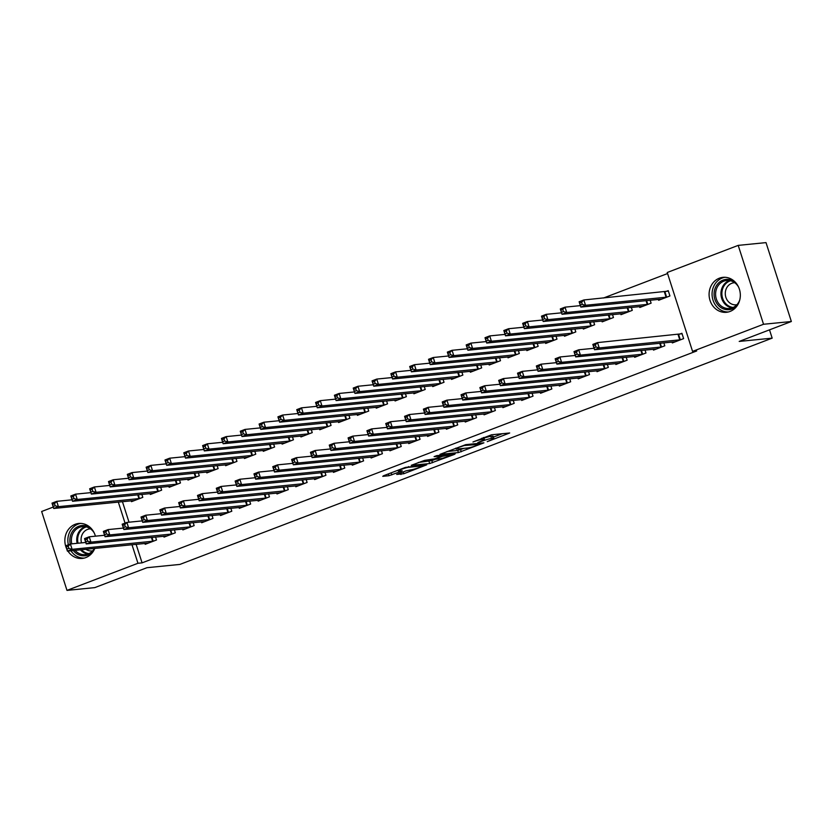 <?xml version="1.0" encoding="UTF-8"?>
<svg xmlns="http://www.w3.org/2000/svg" width="833" height="833" viewBox="0 0 833 833"><rect width="100%" height="100%" fill="white"/><g stroke="black" fill="none" stroke-linecap="round" stroke-linejoin="round"><path stroke-width="1.25" d="M487.232 441.657L509.702 432.983L491.501 434.795L472.967 441.99A7.07 0.76 162.2 0 1 482.109 439.408L483.629 439.262A7.07 0.76 162.2 0 1 484.452 439.355A7.07 0.76 162.2 0 1 480.953 441.198L477.83 442.594L482.369 441.053A7.07 0.76 162.2 0 1 491.522 438.481L493.032 438.325A7.07 0.76 162.2 0 1 493.854 438.418A7.07 0.76 162.2 0 1 490.356 440.261L487.232 441.657M66.64 548.728A17.566 15.608 84.3 0 1 75.147 524.311A17.566 15.608 84.3 0 1 78.739 523.457A17.566 15.608 84.3 0 1 95.42 536.181M94.785 548.395A17.566 15.608 84.3 0 1 85.82 557.579A17.566 15.608 84.3 0 1 82.217 558.433A17.566 15.608 84.3 0 1 67.931 551.071M719.368 278.191A17.566 15.608 84.3 0 1 722.971 277.337A17.566 15.608 84.3 0 1 739.923 291.217A17.566 15.608 84.3 0 1 730.041 311.448A17.566 15.608 84.3 0 1 726.449 312.302A17.566 15.608 84.3 0 1 709.497 298.422A17.566 15.608 84.3 0 1 719.368 278.191M396.685 474.435L403.807 473.727L426.715 464.824L405.4 467.407L383.586 475.737L382.753 476.341L388.917 475.726L401.11 471.363L402.204 470.78L398.892 471.061A5.914 0.635 162.2 0 1 398.205 470.978A5.914 0.635 162.2 0 1 402.339 468.989A5.914 0.635 162.2 0 1 408.774 467.282L420.759 466.084A5.914 0.635 162.2 0 1 421.446 466.168A5.914 0.635 162.2 0 1 417.302 468.156A5.914 0.635 162.2 0 1 410.867 469.864L406.015 470.874L396.685 474.435M136.112 544.282L142.068 562.858L696.68 350.974L692.567 351.38L667.233 272.495L738.205 245.381L763.538 324.266L692.567 351.38M142.068 562.858L137.955 563.275L66.984 590.389L41.65 511.493L53.26 507.058M738.205 245.381L766.016 242.611L791.35 321.507L739.204 341.426L772.17 338.146L179.897 564.42L146.941 567.7L94.795 587.619L66.984 590.389M791.35 321.507L763.538 324.266M458.421 452.579L483.921 442.833L465.72 444.645L439.97 454.36L458.421 452.579L457.734 450.445L463.991 448.341M454.349 454.422L429.693 463.554L411.231 465.335L424.518 460.389L434.753 458.848L442.042 455.911L434.097 456.64L436.69 455.651L455.193 453.808L454.349 454.422L454.193 453.912M772.17 338.146L769.505 329.847M163.737 536.213L164.028 537.118L175.326 532.808L174.378 529.84M150.055 493.573L150.336 494.479L161.633 490.158L160.686 487.201M201.388 521.833L201.68 522.739L212.977 518.418L212.03 515.45M187.706 479.194L187.987 480.089L199.285 475.778L198.337 472.811M239.04 507.443L239.331 508.349L250.629 504.038L249.681 501.07M225.358 464.804L225.639 465.709L236.936 461.388L235.989 458.431M276.702 493.063L276.983 493.969L288.28 489.648L287.333 486.68M263.009 450.424L263.29 451.319L274.588 447.009L273.641 444.041M314.353 478.673L314.635 479.579L325.932 475.268L324.985 472.301M300.661 436.034L300.942 436.94L312.24 432.619L311.292 429.661M352.005 464.293L352.286 465.199L363.584 460.878L362.636 457.911M338.313 421.654L338.594 422.55L349.891 418.239L348.944 415.271M389.657 449.903L389.938 450.809L401.235 446.498L400.288 443.531M375.964 407.264L376.256 408.17L387.543 403.849L386.595 400.892M427.308 435.524L427.589 436.43L438.887 432.108L437.939 429.141M413.616 392.884L413.907 393.78L425.194 389.469L424.247 386.502M464.96 421.134L465.241 422.039L476.538 417.729L475.591 414.761M451.267 378.494L451.559 379.4L462.846 375.079L461.899 372.122M502.611 406.754L502.893 407.66L514.19 403.339L513.243 400.381M488.919 364.115L489.21 365.01L500.498 360.699L499.55 357.732M540.263 392.374L540.544 393.27L551.842 388.959L550.894 385.991M526.571 349.725L526.862 350.631L538.149 346.309L537.202 343.352M577.915 377.984L578.206 378.89L589.493 374.569L588.546 371.612M564.222 335.345L564.514 336.24L575.801 331.93L574.853 328.962M615.566 363.604L615.858 364.5L627.145 360.189L626.197 357.222M601.874 320.955L602.165 321.861L613.452 317.54L612.505 314.582M653.218 349.214L653.509 350.12L664.796 345.799L663.849 342.842M639.525 306.575L639.817 307.471L651.104 303.16L650.156 300.192M122.42 501.643L129.021 522.197M667.566 273.536L603.519 298.006M658.351 299.38L658.643 300.286L669.93 295.965L668.222 290.634L665.171 291.8M672.044 342.019L672.335 342.925L683.622 338.614L681.915 333.283L678.864 334.439M620.7 313.76L620.991 314.666L632.278 310.355L631.331 307.387M634.392 356.409L634.684 357.305L645.971 352.994L645.023 350.027M583.048 328.15L583.339 329.056L594.627 324.735L593.679 321.767M596.74 370.789L597.032 371.695L608.319 367.374L607.372 364.417M545.396 342.53L545.688 343.435L556.975 339.125L556.028 336.157M559.089 385.179L559.37 386.075L570.667 381.764L569.72 378.796M507.745 356.92L508.036 357.826L519.323 353.504L518.376 350.537M521.437 399.559L521.718 400.465L533.016 396.144L532.068 393.186M470.093 371.299L470.385 372.205L481.672 367.894L480.724 364.927M483.786 413.949L484.067 414.844L495.364 410.534L494.417 407.566M432.442 385.689L432.733 386.595L444.02 382.274L443.073 379.307M446.134 428.329L446.415 429.234L457.713 424.913L456.765 421.956M394.79 400.069L395.081 400.975L406.369 396.664L405.421 393.697M408.482 442.719L408.764 443.614L420.061 439.303L419.114 436.336M357.138 414.459L357.419 415.355L368.717 411.044L367.769 408.076M370.831 457.098L371.112 458.004L382.409 453.683L381.462 450.726M319.487 428.839L319.768 429.745L331.065 425.434L330.118 422.466M333.179 471.488L333.46 472.384L344.758 468.073L343.81 465.106M281.835 443.229L282.116 444.124L293.414 439.814L292.466 436.846M295.528 485.868L295.809 486.774L307.106 482.453L306.159 479.496M244.184 457.609L244.465 458.514L255.762 454.193L254.815 451.236M257.866 500.258L258.157 501.154L269.455 496.843L268.507 493.875M206.532 471.999L206.813 472.894L218.111 468.583L217.163 465.616M220.214 514.638L220.506 515.544L231.803 511.223L230.856 508.265M168.88 486.378L169.161 487.284L180.459 482.963L179.512 480.006M182.562 529.028L182.854 529.923L194.151 525.613L193.204 522.645M131.229 500.768L131.51 501.664L142.807 497.353L141.86 494.386M144.911 543.408L145.202 544.313L156.5 539.992L155.552 537.035M118.296 502.049L125.054 523.114M131.989 544.699L137.955 563.275M493.854 438.418L493.178 436.294A7.07 0.76 162.2 0 0 492.345 436.19L493.032 438.325M484.046 438.085A7.07 0.76 162.2 0 1 490.835 436.346L492.345 436.19M493.428 437.096L502.237 433.733M446.998 451.517L457.734 450.445M479.641 444.353L464.252 445.52L459.566 447.113A7.07 0.76 162.2 0 0 456.067 448.956A7.07 0.76 162.2 0 0 456.89 449.049L467.813 447.967A7.07 0.76 162.2 0 0 476.955 445.384L479.641 444.353M435.263 459.316L431.858 460.618L432.546 462.752M418.26 462.492L431.858 460.618M439.553 458.889A5.914 0.635 162.2 0 0 445.988 457.182A5.914 0.635 162.2 0 0 450.132 455.193A5.914 0.635 162.2 0 0 449.445 455.12L442.365 456.338L435.076 459.285L439.553 458.889M580.403 305.086L582.288 304.368L581.601 302.233L579.716 302.952L580.84 307.085L579.133 301.754L583.839 299.963L585.547 305.294L580.84 307.085L661.683 299.12M668.368 291.102L583.839 299.963L581.601 302.233M666.889 297.131L585.547 305.294L582.288 304.368M579.133 301.754L579.716 302.952M595.98 347.007L595.293 344.872L593.408 345.591L594.096 347.725L595.98 347.007L599.239 347.934L594.533 349.735L592.825 344.404L597.532 342.602L599.239 347.934L680.582 339.77M675.376 341.759L594.533 349.735L594.096 347.725M595.293 344.872L597.532 342.602L682.06 333.741M593.408 345.591L592.825 344.404M561.577 312.281L563.462 311.552L562.775 309.428L560.89 310.147L562.015 314.28L560.307 308.949L565.013 307.158L566.721 312.479L562.015 314.28L642.857 306.315M580.372 305.628L565.013 307.158L562.775 309.428M648.064 304.326L566.721 312.479L563.462 311.552M560.307 308.949L560.89 310.147M542.752 319.466L544.636 318.747L543.949 316.613L542.064 317.342L543.189 321.476L541.481 316.144L546.188 314.343L547.895 319.674L543.189 321.476L624.032 313.5M561.546 312.823L546.188 314.343L543.949 316.613M629.238 311.511L547.895 319.674L544.636 318.747M541.481 316.144L542.064 317.342M577.154 354.202L576.467 352.067L574.583 352.786L575.27 354.92L577.154 354.202L580.414 355.129L575.707 356.92L573.999 351.599L578.706 349.798L580.414 355.129L661.756 346.965M656.55 348.954L575.707 356.92L575.27 354.92M576.467 352.067L578.706 349.798L594.064 348.267M574.583 352.786L573.999 351.599M558.329 361.397L557.641 359.262L555.757 359.981L556.444 362.116L558.329 361.397L561.588 362.324L556.881 364.115L555.174 358.784L559.88 356.993L561.588 362.324L642.93 354.16M637.724 356.149L556.881 364.115L556.444 362.116M557.641 359.262L559.88 356.993L575.239 355.462M555.757 359.981L555.174 358.784M737.757 304.816A15.202 13.505 84.3 0 1 721.742 308.075A15.202 13.505 84.3 0 1 714.277 291.54A15.202 13.505 84.3 0 1 735.529 282.449M738.444 286.833A14.078 12.505 -95.7 0 0 726.709 280.471A14.078 12.505 -95.7 0 0 715.776 291.717A14.078 12.505 -95.7 0 0 729.5 308.491A14.078 12.505 -95.7 0 0 739.756 299.942M736.903 304.722A11.089 9.85 84.3 0 1 736.237 304.816A11.089 9.85 84.3 0 1 725.428 291.602A11.089 9.85 84.3 0 1 734.04 282.751A11.089 9.85 84.3 0 1 734.706 282.71M724.96 277.285A17.462 15.504 -95.7 0 0 712.298 291.102A17.462 15.504 -95.7 0 0 728.406 311.969M70.264 544.043A15.202 13.505 84.3 0 1 70.055 537.67A15.202 13.505 84.3 0 1 91.307 528.58M94.223 532.953A14.078 12.505 -95.7 0 0 82.488 526.602A14.078 12.505 -95.7 0 0 71.555 537.837A14.078 12.505 -95.7 0 0 71.773 543.855M81.488 542.887A11.089 9.85 84.3 0 1 81.207 537.722A11.089 9.85 84.3 0 1 89.818 528.872A11.089 9.85 84.3 0 1 90.485 528.83M80.739 523.405A17.462 15.504 -95.7 0 0 68.077 537.223A17.462 15.504 -95.7 0 0 68.368 544.772M70.93 550.769A17.462 15.504 -95.7 0 0 84.185 558.089M93.535 550.936A15.202 13.505 84.3 0 1 73.304 550.53M75.064 550.353A14.078 12.505 -95.7 0 0 85.278 554.611A14.078 12.505 -95.7 0 0 94.441 548.426M92.671 550.842A11.089 9.85 84.3 0 1 92.015 550.936A11.089 9.85 84.3 0 1 85.872 549.28M523.926 326.661L525.81 325.942L525.123 323.808L523.239 324.526L524.363 328.671L522.655 323.339L527.362 321.538L529.07 326.869L524.363 328.671L605.206 320.695M542.72 320.007L527.362 321.538L525.123 323.808M610.412 318.706L529.07 326.869L525.81 325.942M522.655 323.339L523.239 324.526M505.1 333.856L506.985 333.138L506.297 331.003L504.413 331.721L505.537 335.855L503.83 330.524L508.536 328.733L510.244 334.064L505.537 335.855L586.38 327.89M523.895 327.202L508.536 328.733L506.297 331.003M591.586 325.901L510.244 334.064L506.985 333.138M503.83 330.524L504.413 331.721M539.503 368.582L538.816 366.458L536.931 367.176L537.618 369.3L539.503 368.582L542.762 369.508L538.056 371.31L536.348 365.979L541.054 364.177L542.762 369.508L624.104 361.355M618.898 363.334L538.056 371.31L537.618 369.3M538.816 366.458L541.054 364.177L556.413 362.657M536.931 367.176L536.348 365.979M520.677 375.777L519.99 373.642L518.105 374.361L518.792 376.495L520.677 375.777L523.936 376.703L519.23 378.505L517.522 373.174L522.229 371.372L523.936 376.703L605.279 368.54M600.072 370.529L519.23 378.505L518.792 376.495M519.99 373.642L522.229 371.372L537.587 369.842M518.105 374.361L517.522 373.174M486.274 341.051L488.159 340.322L487.472 338.198L485.587 338.916L486.711 343.05L485.004 337.719L489.71 335.918L491.418 341.249L486.711 343.05L567.554 335.074M505.069 334.397L489.71 335.918L487.472 338.198M572.76 333.096L491.418 341.249L488.159 340.322M485.004 337.719L485.587 338.916M501.851 382.972L501.164 380.837L499.279 381.556L499.967 383.69L501.851 382.972L505.11 383.898L500.404 385.689L498.696 380.369L503.403 378.567L505.11 383.898L586.453 375.735M581.247 377.724L500.404 385.689L499.967 383.69M501.164 380.837L503.403 378.567L518.761 377.037M499.279 381.556L498.696 380.369M467.448 348.236L469.333 347.517L468.646 345.383L466.761 346.101L467.886 350.245L466.178 344.914L470.884 343.113L472.592 348.444L467.886 350.245L548.728 342.269M486.243 341.582L470.884 343.113L468.646 345.383M553.935 340.281L472.592 348.444L469.333 347.517M466.178 344.914L466.761 346.101M483.025 390.167L482.338 388.032L480.454 388.751L481.141 390.885L483.025 390.167L486.285 391.094L481.578 392.884L479.87 387.553L484.577 385.762L486.285 391.094L567.627 382.93M562.421 384.919L481.578 392.884L481.141 390.885M482.338 388.032L484.577 385.762L499.935 384.232M480.454 388.751L479.87 387.553M448.623 355.431L450.507 354.712L449.82 352.578L447.935 353.296L449.06 357.44L447.352 352.109L452.059 350.308L453.766 355.639L449.06 357.44L529.903 349.464M467.417 348.777L452.059 350.308L449.82 352.578M535.109 347.476L453.766 355.639L450.507 354.712M447.352 352.109L447.935 353.296M464.2 397.351L463.512 395.227L461.628 395.946L462.315 398.07L464.2 397.351L467.459 398.278L462.752 400.079L461.045 394.748L465.751 392.947L467.459 398.278L548.801 390.125M543.595 392.104L462.752 400.079L462.315 398.07M463.512 395.227L465.751 392.947L481.11 391.427M461.628 395.946L461.045 394.748M429.797 362.626L431.681 361.907L430.994 359.773L429.11 360.491L430.234 364.625L428.526 359.294L433.233 357.503L434.941 362.834L430.234 364.625L511.077 356.659M448.591 355.972L433.233 357.503L430.994 359.773M516.283 354.671L434.941 362.834L431.681 361.907M428.526 359.294L429.11 360.491M445.374 404.546L444.687 402.412L442.802 403.13L443.489 405.265L445.374 404.546L448.633 405.473L443.927 407.275L442.219 401.943L446.925 400.142L448.633 405.473L529.975 397.31M524.769 399.299L443.927 407.275L443.489 405.265M444.687 402.412L446.925 400.142L462.284 398.611M442.802 403.13L442.219 401.943M410.971 369.81L412.856 369.092L412.168 366.968L410.284 367.686L411.408 371.82L409.701 366.489L414.407 364.687L416.115 370.019L411.408 371.82L492.251 363.844M429.766 363.167L414.407 364.687L412.168 366.968M497.457 361.866L416.115 370.019L412.856 369.092M409.701 366.489L410.284 367.686M426.548 411.741L425.861 409.607L423.976 410.325L424.663 412.46L426.548 411.741L429.807 412.668L425.101 414.459L423.393 409.138L428.1 407.337L429.807 412.668L511.15 404.505M505.943 406.494L425.101 414.459L424.663 412.46M425.861 409.607L428.1 407.337L443.458 405.806M423.976 410.325L423.393 409.138M392.145 377.005L394.03 376.287L393.343 374.152L391.458 374.871L392.582 379.015L390.875 373.684L395.581 371.882L397.289 377.214L392.582 379.015L473.425 371.039M410.94 370.352L395.581 371.882L393.343 374.152M478.631 369.05L397.289 377.214L394.03 376.287M390.875 373.684L391.458 374.871M407.722 418.937L407.035 416.802L405.15 417.52L405.838 419.655L407.722 418.937L410.981 419.853L406.275 421.654L404.567 416.323L409.274 414.532L410.981 419.853L492.324 411.7M487.118 413.689L406.275 421.654L405.838 419.655M407.035 416.802L409.274 414.532L424.632 413.001M405.15 417.52L404.567 416.323M373.319 384.2L375.204 383.482L374.517 381.347L372.632 382.066L373.757 386.21L372.049 380.879L376.755 379.077L378.463 384.409L373.757 386.21L454.599 378.234M392.114 377.547L376.755 379.077L374.517 381.347M459.806 376.245L378.463 384.409L375.204 383.482M372.049 380.879L372.632 382.066M388.896 426.121L388.209 423.987L386.325 424.715L387.012 426.84L388.896 426.121L392.156 427.048L387.449 428.849L385.741 423.518L390.448 421.717L392.156 427.048L473.498 418.884M468.292 420.873L387.449 428.849L387.012 426.84M388.209 423.987L390.448 421.717L405.806 420.196M386.325 424.715L385.741 423.518M354.494 391.395L356.378 390.677L355.691 388.542L353.806 389.261L354.931 393.395L353.223 388.063L357.93 386.273L359.637 391.604L354.931 393.395L435.774 385.429M373.288 384.742L357.93 386.273L355.691 388.542M440.98 383.44L359.637 391.604L356.378 390.677M353.223 388.063L353.806 389.261M370.071 433.316L369.383 431.182L367.499 431.9L368.186 434.035L370.071 433.316L373.33 434.243L368.623 436.044L366.916 430.713L371.622 428.912L373.33 434.243L454.672 426.079M449.466 428.068L368.623 436.044L368.186 434.035M369.383 431.182L371.622 428.912L386.981 427.381M367.499 431.9L366.916 430.713M335.668 398.58L337.552 397.862L336.865 395.737L334.981 396.456L336.105 400.59L334.397 395.259L339.104 393.457L340.812 398.788L336.105 400.59L416.948 392.614M354.462 391.937L339.104 393.457L336.865 395.737M422.154 390.635L340.812 398.788L337.552 397.862M334.397 395.259L334.981 396.456M351.245 440.511L350.558 438.377L348.673 439.095L349.36 441.23L351.245 440.511L354.504 441.438L349.798 443.229L348.09 437.898L352.796 436.107L354.504 441.438L435.846 433.275M430.64 435.263L349.798 443.229L349.36 441.23M350.558 438.377L352.796 436.107L368.155 434.576M348.673 439.095L348.09 437.898M316.842 405.775L318.727 405.057L318.039 402.922L316.155 403.641L317.279 407.785L315.572 402.454L320.278 400.652L321.986 405.983L317.279 407.785L398.122 399.809M335.637 399.122L320.278 400.652L318.039 402.922M403.328 397.82L321.986 405.983L318.727 405.057M315.572 402.454L316.155 403.641M332.419 447.696L331.732 445.572L329.847 446.29L330.534 448.425L332.419 447.696L335.678 448.623L330.972 450.424L329.264 445.093L333.971 443.302L335.678 448.623L417.021 440.47M411.814 442.458L330.972 450.424L330.534 448.425M331.732 445.572L333.971 443.302L349.329 441.771M329.847 446.29L329.264 445.093M298.016 412.97L299.901 412.252L299.214 410.117L297.329 410.836L298.453 414.98L296.746 409.649L301.452 407.847L303.16 413.178L298.453 414.98L379.296 407.004M316.811 406.317L301.452 407.847L299.214 410.117M384.502 405.015L303.16 413.178L299.901 412.252M296.746 409.649L297.329 410.836M313.593 454.891L312.906 452.756L311.021 453.485L311.709 455.609L313.593 454.891L316.852 455.818L312.146 457.619L310.438 452.288L315.145 450.486L316.852 455.818L398.195 447.654M392.989 449.643L312.146 457.619L311.709 455.609M312.906 452.756L315.145 450.486L330.503 448.966M311.021 453.485L310.438 452.288M279.19 420.165L281.075 419.447L280.388 417.312L278.503 418.031L279.628 422.164L277.92 416.833L282.626 415.042L284.334 420.373L279.628 422.164L360.47 414.199M297.985 413.512L282.626 415.042L280.388 417.312M365.677 412.21L284.334 420.373L281.075 419.447M277.92 416.833L278.503 418.031M294.767 462.086L294.08 459.951L292.196 460.67L292.883 462.804L294.767 462.086L298.027 463.013L293.32 464.814L291.612 459.483L296.319 457.681L298.027 463.013L379.369 454.849M374.163 456.838L293.32 464.814L292.883 462.804M294.08 459.951L296.319 457.681L311.677 456.151M292.196 460.67L291.612 459.483M260.365 427.35L262.249 426.631L261.562 424.507L259.677 425.226L260.802 429.359L259.094 424.028L263.801 422.227L265.508 427.558L260.802 429.359L341.645 421.383M279.159 420.707L263.801 422.227L261.562 424.507M346.851 419.405L265.508 427.558L262.249 426.631M259.094 424.028L259.677 425.226M275.942 469.281L275.254 467.146L273.37 467.865L274.057 469.999L275.942 469.281L279.201 470.208L274.494 471.999L272.787 466.667L277.493 464.876L279.201 470.208L360.543 462.044M355.337 464.033L274.494 471.999L274.057 469.999M275.254 467.146L277.493 464.876L292.852 463.346M273.37 467.865L272.787 466.667M241.539 434.545L243.423 433.826L242.736 431.692L240.852 432.41L241.976 436.554L240.268 431.223L244.975 429.422L246.683 434.753L241.976 436.554L322.819 428.579M260.333 427.891L244.975 429.422L242.736 431.692M328.025 426.59L246.683 434.753L243.423 433.826M240.268 431.223L240.852 432.41M257.116 476.466L256.429 474.341L254.544 475.06L255.231 477.194L257.116 476.466L260.375 477.392L255.669 479.194L253.961 473.862L258.667 472.072L260.375 477.392L341.717 469.239M336.511 471.228L255.669 479.194L255.231 477.194M256.429 474.341L258.667 472.072L274.026 470.541M254.544 475.06L253.961 473.862M222.713 441.74L224.598 441.021L223.91 438.887L222.026 439.605L223.15 443.739L221.443 438.418L226.149 436.617L227.857 441.948L223.15 443.739L303.993 435.774M241.508 435.086L226.149 436.617L223.91 438.887M309.199 433.785L227.857 441.948L224.598 441.021M221.443 438.418L222.026 439.605M238.29 483.661L237.603 481.526L235.718 482.245L236.405 484.379L238.29 483.661L241.549 484.587L236.843 486.389L235.135 481.058L239.842 479.256L241.549 484.587L322.881 476.424M317.685 478.413L236.843 486.389L236.405 484.379M237.603 481.526L239.842 479.256L255.2 477.726M235.718 482.245L235.135 481.058M203.887 448.935L205.772 448.216L205.085 446.082L203.2 446.8L204.324 450.934L202.617 445.603L207.323 443.812L209.031 449.143L204.324 450.934L285.167 442.969M222.682 442.281L207.323 443.812L205.085 446.082M290.373 440.98L209.031 449.143L205.772 448.216M202.617 445.603L203.2 446.8M219.464 490.856L218.777 488.721L216.892 489.44L217.58 491.574L219.464 490.856L222.723 491.782L218.017 493.584L216.309 488.253L221.016 486.451L222.723 491.782L304.055 483.619M298.86 485.608L218.017 493.584L217.58 491.574M218.777 488.721L221.016 486.451L236.374 484.921M216.892 489.44L216.309 488.253M185.061 456.12L186.946 455.401L186.259 453.277L184.374 453.995L185.499 458.129L183.791 452.798L188.497 450.997L190.205 456.328L185.499 458.129L266.341 450.153M203.856 449.476L188.497 450.997L186.259 453.277M271.548 448.175L190.205 456.328L186.946 455.401M183.791 452.798L184.374 453.995M200.638 498.051L199.951 495.916L198.067 496.635L198.754 498.769L200.638 498.051L203.898 498.977L199.191 500.768L197.483 495.437L202.19 493.646L203.898 498.977L285.23 490.814M280.034 492.803L199.191 500.768L198.754 498.769M199.951 495.916L202.19 493.646L217.548 492.116M198.067 496.635L197.483 495.437M166.236 463.315L168.12 462.596L167.433 460.462L165.548 461.18L166.673 465.324L164.965 459.993L169.672 458.192L171.379 463.523L166.673 465.324L247.516 457.348M185.03 456.661L169.672 458.192L167.433 460.462M252.722 455.359L171.379 463.523L168.12 462.596M164.965 459.993L165.548 461.18M181.813 505.235L181.125 503.111L179.241 503.83L179.928 505.954L181.813 505.235L185.072 506.162L180.365 507.963L178.658 502.632L183.364 500.831L185.072 506.162L266.404 498.009M261.208 499.987L180.365 507.963L179.928 505.954M181.125 503.111L183.364 500.831L198.723 499.311M179.241 503.83L178.658 502.632M147.41 470.51L149.294 469.791L148.607 467.657L146.723 468.375L147.847 472.509L146.139 467.188L150.846 465.387L152.554 470.718L147.847 472.509L228.69 464.543M166.204 463.856L150.846 465.387L148.607 467.657M233.896 462.554L152.554 470.718L149.294 469.791M146.139 467.188L146.723 468.375M162.987 512.43L162.3 510.296L160.415 511.014L161.102 513.149L162.987 512.43L166.246 513.357L161.54 515.158L159.832 509.827L164.538 508.026L166.246 513.357L247.578 505.194M242.382 507.182L161.54 515.158L161.102 513.149M162.3 510.296L164.538 508.026L179.897 506.495M160.415 511.014L159.832 509.827M128.584 477.705L130.469 476.986L129.781 474.852L127.897 475.57L129.021 479.704L127.314 474.373L132.02 472.582L133.728 477.913L129.021 479.704L209.864 471.738M147.379 471.051L132.02 472.582L129.781 474.852M215.07 469.75L133.728 477.913L130.469 476.986M127.314 474.373L127.897 475.57M144.161 519.625L143.474 517.491L141.589 518.209L142.276 520.344L144.161 519.625L147.42 520.552L142.714 522.353L141.006 517.022L145.713 515.221L147.42 520.552L228.752 512.389M223.556 514.378L142.714 522.353L142.276 520.344M143.474 517.491L145.713 515.221L161.071 513.69M141.589 518.209L141.006 517.022M109.758 484.889L111.643 484.171L110.956 482.047L109.071 482.765L110.195 486.899L108.488 481.568L113.194 479.766L114.902 485.098L110.195 486.899L191.038 478.923M128.553 478.246L113.194 479.766L110.956 482.047M196.244 476.945L114.902 485.098L111.643 484.171M108.488 481.568L109.071 482.765M125.335 526.82L124.648 524.686L122.763 525.404L123.451 527.539L125.335 526.82L128.594 527.747L123.888 529.538L122.18 524.207L126.887 522.416L128.594 527.747L209.926 519.584M204.731 521.573L123.888 529.538L123.451 527.539M124.648 524.686L126.887 522.416L142.245 520.885M122.763 525.404L122.18 524.207M90.932 492.084L92.817 491.366L92.13 489.231L90.245 489.95L91.37 494.094L89.662 488.763L94.368 486.961L96.076 492.293L91.37 494.094L172.212 486.118M109.727 485.431L94.368 486.961L92.13 489.231M177.419 484.129L96.076 492.293L92.817 491.366M89.662 488.763L90.245 489.95M106.509 534.005L105.822 531.881L103.938 532.599L104.625 534.724L106.509 534.005L109.769 534.932L105.062 536.733L103.354 531.402L108.061 529.601L109.769 534.932L191.101 526.779M185.905 528.757L105.062 536.733L104.625 534.724M105.822 531.881L108.061 529.601L123.419 528.08M103.938 532.599L103.354 531.402M72.107 499.279L73.991 498.561L73.304 496.426L71.419 497.145L72.544 501.279L70.836 495.958L75.543 494.156L77.25 499.488L72.544 501.279L153.387 493.313M90.901 492.626L75.543 494.156L73.304 496.426M158.593 491.324L77.25 499.488L73.991 498.561M70.836 495.958L71.419 497.145M87.684 541.2L86.996 539.066L85.112 539.784L85.799 541.919L87.684 541.2L90.943 542.127L86.236 543.928L84.529 538.597L89.235 536.796L90.943 542.127L172.275 533.963M167.079 535.952L86.236 543.928L85.799 541.919M86.996 539.066L89.235 536.796L104.594 535.265M85.112 539.784L84.529 538.597M53.281 506.474L55.165 505.756L54.478 503.621L52.594 504.34L53.718 508.474L52.01 503.142L56.717 501.351L58.425 506.672L53.718 508.474L134.561 500.508M72.075 499.821L56.717 501.351L54.478 503.621M139.767 498.519L58.425 506.672L55.165 505.756M52.01 503.142L52.594 504.34M68.858 548.395L68.171 546.261L66.286 546.979L66.973 549.114L68.858 548.395L72.117 549.322L67.411 551.123L65.703 545.792L70.409 543.991L72.117 549.322L153.449 541.158M148.253 543.147L67.411 551.123L66.973 549.114M68.171 546.261L70.409 543.991L85.768 542.46M66.286 546.979L65.703 545.792M490.835 436.346L491.522 438.481M483.13 437.71L483.629 439.262M481.734 438.241L482.109 439.408M460.597 449.643L461.284 451.767M479.995 443.229L480.224 443.937M429.005 461.42L429.693 463.554M441.552 455.172L441.782 455.88M449.216 454.412L449.445 455.12M444.989 454.828L445.218 455.536M441.969 455.13L442.365 456.338M420.53 465.376L420.759 466.084M408.545 466.574L408.774 467.282M391.114 472.863L391.781 474.925M388.345 473.925L388.917 475.726M403.234 471.936L403.807 473.727M400.454 472.998L400.954 474.529M664.911 291.862L666.629 297.183M664.39 291.946L666.108 297.277M679.801 339.926L678.083 334.595M680.322 339.833L678.603 334.502M646.575 300.546L647.803 304.378M646.033 300.609L647.283 304.472M627.749 307.741L628.977 311.573M627.207 307.794L628.457 311.667M660.975 347.111L659.726 343.248M661.496 347.028L660.257 343.196M642.139 354.306L640.9 350.443M642.66 354.212L641.431 350.391M732.145 307.898A14.078 12.505 84.3 0 1 721.139 291.175A14.078 12.505 84.3 0 1 729.427 280.534M730.562 280.763A13.62 12.089 -95.7 0 0 722.055 291.217A13.62 12.089 -95.7 0 0 733.217 307.45M77.136 543.324A14.078 12.505 84.3 0 1 76.917 537.306A14.078 12.505 84.3 0 1 85.205 526.664M86.34 526.883A13.62 12.089 -95.7 0 0 77.833 537.347A13.62 12.089 -95.7 0 0 78.063 543.231M87.923 554.018A14.078 12.505 84.3 0 1 80.437 549.822M81.467 549.718A13.62 12.089 -95.7 0 0 88.996 553.57M608.923 314.936L610.152 318.768M608.382 314.989L609.631 318.852M590.097 322.132L591.326 325.953M589.556 322.184L590.805 326.047M623.313 361.501L622.074 357.628M623.834 361.407L622.605 357.576M604.487 368.686L603.248 364.823M605.008 368.603L603.779 364.771M571.271 329.316L572.5 333.148M570.73 329.379L571.979 333.242M585.661 375.881L584.422 372.018M586.182 375.798L584.953 371.966M552.446 336.511L553.674 340.343M551.904 336.563L553.154 340.437M566.836 383.076L565.597 379.213M567.356 382.982L566.128 379.161M533.62 343.706L534.848 347.538M533.078 343.758L534.328 347.621M548.01 390.271L546.771 386.397M548.53 390.177L547.302 386.345M514.784 350.901L516.023 354.723M514.253 350.953L515.502 354.816M529.184 397.456L527.945 393.593M529.705 397.372L528.476 393.54M495.958 358.086L497.197 361.918M495.427 358.148L496.676 362.011M510.358 404.651L509.119 400.788M510.879 404.567L509.65 400.735M477.132 365.281L478.371 369.113M476.601 365.333L477.85 369.206M491.532 411.846L490.293 407.983M492.053 411.752L490.824 407.931M458.306 372.476L459.545 376.308M457.775 372.528L459.025 376.391M472.707 419.041L471.468 415.167M473.227 418.947L471.999 415.115M439.48 379.671L440.719 383.492M438.949 379.723L440.199 383.586M453.881 426.225L452.642 422.362M454.401 426.142L453.173 422.31M420.655 386.856L421.883 390.687M420.124 386.908L421.363 390.781M435.055 433.42L433.816 429.557M435.576 433.327L434.347 429.505M401.829 394.051L403.057 397.882M401.298 394.103L402.537 397.976M416.229 440.615L414.99 436.752M416.75 440.522L415.521 436.7M383.003 401.246L384.232 405.077M382.472 401.298L383.711 405.161M397.403 447.81L396.164 443.937M397.924 447.717L396.695 443.885M364.177 408.441L365.406 412.262M363.646 408.493L364.885 412.356M378.578 454.995L377.339 451.132M379.098 454.912L377.87 451.08M345.351 415.625L346.58 419.457M344.82 415.677L346.059 419.551M359.752 462.19L358.513 458.327M360.272 462.096L359.044 458.275M326.526 422.82L327.754 426.652M325.995 422.872L327.234 426.746M340.926 469.385L339.687 465.522M341.447 469.291L340.218 465.46M307.7 430.015L308.928 433.847M307.169 430.067L308.408 433.931M322.1 476.58L320.861 472.707M322.621 476.486L321.392 472.655M288.874 437.21L290.103 441.032M288.343 437.263L289.582 441.126M303.274 483.765L302.035 479.902M303.795 483.681L302.566 479.85M270.048 444.395L271.277 448.227M269.517 444.447L270.756 448.321M284.449 490.96L283.21 487.097M284.969 490.866L283.741 487.045M251.222 451.59L252.451 455.422M250.691 451.642L251.93 455.505M265.623 498.155L264.384 494.292M266.144 498.061L264.915 494.229M232.397 458.785L233.625 462.617M231.866 458.837L233.105 462.7M246.797 505.35L245.558 501.476M247.318 505.256L246.089 501.424M213.571 465.98L214.799 469.802M213.04 466.032L214.279 469.895M227.971 512.534L226.732 508.671M228.492 512.451L227.263 508.619M194.745 473.165L195.974 476.997M194.214 473.217L195.453 477.09M209.145 519.73L207.906 515.866M209.666 519.636L208.437 515.814M175.919 480.36L177.148 484.192M175.388 480.412L176.627 484.275M190.32 526.925L189.081 523.062M190.84 526.831L189.612 522.999M157.093 487.555L158.322 491.387M156.562 487.607L157.801 491.47M171.494 534.12L170.255 530.246M172.014 534.026L170.786 530.194M138.268 494.75L139.496 498.571M137.737 494.802L138.976 498.665M152.668 541.304L151.429 537.441M153.189 541.221L151.96 537.389M483.838 437.44L484.452 439.355M480.162 443.208L480.402 443.958M455.807 448.144L456.067 448.956M441.792 455.141L442.042 455.911M449.862 454.339L450.132 455.193M421.175 465.314L421.446 466.168M397.966 470.249L398.205 470.978"/></g></svg>
